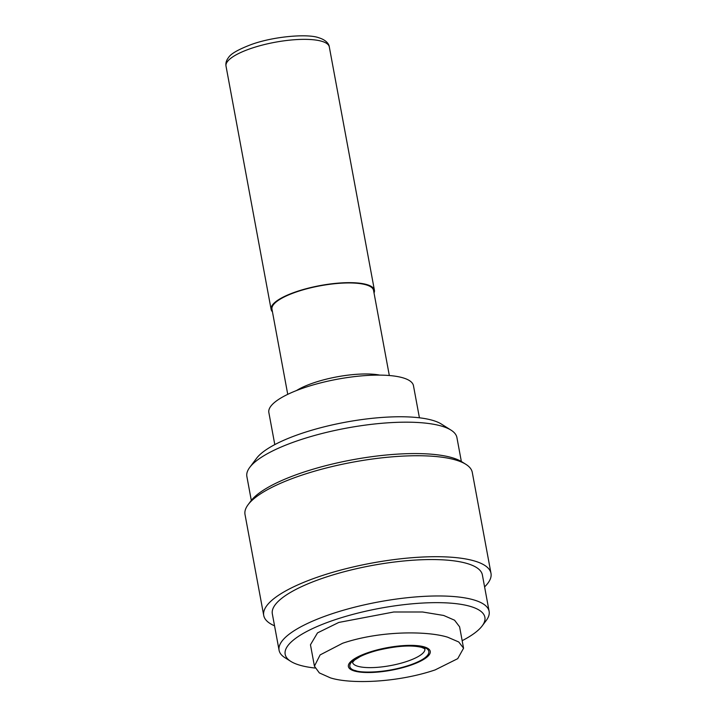 <?xml version="1.0" encoding="UTF-8"?>
<svg xmlns="http://www.w3.org/2000/svg" width="717" height="717" viewBox="0 0 717 717"><rect width="100%" height="100%" fill="white"/><g stroke="black" fill="none" stroke-linecap="round" stroke-linejoin="round"><path stroke-width="1.08" d="M330.412 677.861C350.272 684.233 397.084 682.808 435.12 669.92L457.715 658.663L463.567 648.213L458.755 641.984L447.704 637.216C427.861 630.951 380.682 630.386 342.636 643.248L320.123 654.908L314.422 666.174L319.334 672.904L330.412 677.861M314.431 666.174L310.461 644.771L317.514 632.887L338.782 622.446L393.803 611.986L422.537 611.986L443.68 615.464L454.56 620.205L459.597 626.81L463.558 648.213M272.442 311.796A52.529 14.465 -10.5 0 1 271.107 309.368A52.529 14.465 -10.5 0 1 307.351 288.404A52.529 14.465 -10.5 0 1 366.745 284.559A52.529 14.465 -10.5 0 1 374.408 290.224A52.529 14.465 -10.5 0 1 374.023 292.966M287.741 394.35L271.967 309.206A51.651 14.223 -10.5 0 1 307.611 288.592A51.651 14.223 -10.5 0 1 366.011 284.81A51.651 14.223 -10.5 0 1 373.548 290.385L389.322 375.52M274.799 444.603L268.848 412.508A73.537 20.246 -10.5 0 1 319.594 383.156A73.537 20.246 -10.5 0 1 402.739 377.769A73.537 20.246 -10.5 0 1 413.467 385.701L419.418 417.796M424.168 646.868A41.613 11.454 169.5 0 0 367.767 652.73A41.613 11.454 169.5 0 0 354.467 671.022A41.613 11.454 169.5 0 0 410.868 665.161A41.613 11.454 169.5 0 0 424.168 646.868M251.308 500.421L246.872 476.5A106.806 29.406 -10.5 0 1 249.74 467.403L256.578 458.28A98.059 26.995 -10.5 0 1 335.251 424.258A98.059 26.995 -10.5 0 1 432.468 420.305A98.059 26.995 -10.5 0 1 441.331 424.034L450.984 430.101A106.806 29.406 -10.5 0 1 456.917 437.567L461.354 461.497M249.74 467.403A106.806 29.406 -10.5 0 1 335.439 430.343A106.806 29.406 -10.5 0 1 441.34 426.041A106.806 29.406 -10.5 0 1 450.984 430.101M462.169 640.675A101.554 27.963 169.5 0 0 482.165 625.932A101.554 27.963 169.5 0 0 470.065 606.322A101.554 27.963 169.5 0 0 341.749 617.579A101.554 27.963 169.5 0 0 290.815 661.397A101.554 27.963 169.5 0 0 299.984 665.251A101.554 27.963 169.5 0 0 315.014 668.029M482.165 625.932L486.26 620.456A106.806 29.406 169.5 0 0 489.128 611.359A106.806 29.406 169.5 0 0 473.543 599.833A106.806 29.406 169.5 0 0 352.791 607.658A106.806 29.406 169.5 0 0 279.083 650.292A106.806 29.406 169.5 0 0 285.016 657.749L290.815 661.397M274.548 625.816A115.562 31.817 -10.5 0 1 263.731 615.473L245.017 514.51A115.562 31.817 -10.5 0 1 248.118 504.669L250.851 501.013A112.067 30.858 -10.5 0 1 340.763 462.133A112.067 30.858 -10.5 0 1 451.871 457.625A112.067 30.858 -10.5 0 1 461.99 461.882L465.853 464.311A115.562 31.817 -10.5 0 1 472.279 472.386L490.993 573.349A115.562 31.817 -10.5 0 1 484.593 586.891M248.118 504.669A115.562 31.817 -10.5 0 1 340.835 464.571A115.562 31.817 -10.5 0 1 455.42 459.92A115.562 31.817 -10.5 0 1 465.853 464.311M489.128 611.359L482.38 574.944A106.806 29.406 169.5 0 0 466.794 563.419A106.806 29.406 169.5 0 0 346.042 571.243A106.806 29.406 169.5 0 0 272.335 613.877L279.083 650.292M263.731 615.473A115.562 31.817 -10.5 0 1 343.47 569.352A115.562 31.817 -10.5 0 1 474.125 560.882A115.562 31.817 -10.5 0 1 490.993 573.349M226.007 66.063C225.541 63.069 226.375 60.246 228.499 57.593C230.632 53.892 238.143 49.563 251.049 44.615C274.011 36.173 308.113 33.645 318.707 37.732C327.113 40.251 329.237 44.929 329.309 46.919A52.529 14.465 169.5 0 0 321.646 41.254A52.529 14.465 169.5 0 0 262.261 45.099A52.529 14.465 169.5 0 0 226.007 66.063L271.107 309.368M296.48 390.559A51.651 14.223 -10.5 0 1 379.813 375.108M424.858 648.93L424.885 649.028A36.773 10.128 -10.5 0 1 399.378 663.637A36.773 10.128 -10.5 0 1 357.917 666.299A36.773 10.128 -10.5 0 1 352.567 662.4M355.596 670.628C360.337 672.86 384.93 673.532 410.169 664.964C434.852 656.234 430.496 648.553 423.039 647.263C418.298 645.031 393.714 644.359 368.466 652.927C343.793 661.657 348.139 669.337 355.596 670.628M424.885 649.028C423.846 648.697 427.287 649.683 421.462 647.317C411.2 644.87 396.618 645.874 377.698 650.31C370.662 652.165 364.81 654.254 360.14 656.593L354.583 660.052L352.549 662.338M329.309 46.919L374.408 290.224"/></g></svg>

